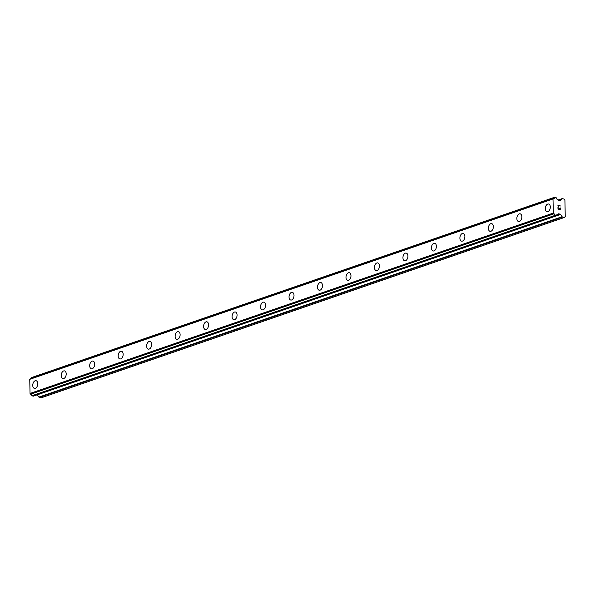 <?xml version="1.0" encoding="UTF-8"?>
<svg xmlns="http://www.w3.org/2000/svg" width="595" height="595" viewBox="0 0 595 595"><rect width="100%" height="100%" fill="white"/><g stroke="black" fill="none" stroke-linecap="round" stroke-linejoin="round"><path stroke-width="0.89" d="M547.05 211.701A3.927 2.417 101.3 0 1 545.355 208.042A3.927 2.417 101.3 0 1 547.742 204.063A3.927 2.417 101.3 0 1 548.59 203.996A3.927 2.417 101.3 0 1 550.286 207.655A3.927 2.417 101.3 0 1 547.898 211.634A3.927 2.417 101.3 0 1 547.05 211.701A3.927 2.417 101.3 0 1 545.347 208.042A3.927 2.417 101.3 0 1 547.735 204.063A3.927 2.417 101.3 0 1 548.59 203.996M518.572 221.518A3.927 2.417 101.3 0 1 516.877 217.859A3.927 2.417 101.3 0 1 519.264 213.88A3.927 2.417 101.3 0 1 520.112 213.813A3.927 2.417 101.3 0 1 521.808 217.472A3.927 2.417 101.3 0 1 519.42 221.452A3.927 2.417 101.3 0 1 518.572 221.518A3.927 2.417 101.3 0 1 516.869 217.859A3.927 2.417 101.3 0 1 519.264 213.88A3.927 2.417 101.3 0 1 520.112 213.813M490.094 231.336A3.927 2.417 101.3 0 1 488.398 227.677A3.927 2.417 101.3 0 1 490.786 223.698A3.927 2.417 101.3 0 1 491.634 223.631A3.927 2.417 101.3 0 1 493.329 227.29A3.927 2.417 101.3 0 1 490.942 231.269A3.927 2.417 101.3 0 1 490.094 231.336A3.927 2.417 101.3 0 1 488.398 227.677A3.927 2.417 101.3 0 1 490.786 223.698A3.927 2.417 101.3 0 1 491.634 223.631M461.623 241.154A3.927 2.417 101.3 0 1 459.92 237.494A3.927 2.417 101.3 0 1 462.315 233.515A3.927 2.417 101.3 0 1 463.155 233.448A3.927 2.417 101.3 0 1 464.859 237.108A3.927 2.417 101.3 0 1 462.464 241.087A3.927 2.417 101.3 0 1 461.616 241.154A3.927 2.417 101.3 0 1 459.92 237.494A3.927 2.417 101.3 0 1 462.308 233.515A3.927 2.417 101.3 0 1 463.155 233.448M433.145 250.971A3.927 2.417 101.3 0 1 431.449 247.312A3.927 2.417 101.3 0 1 433.837 243.333A3.927 2.417 101.3 0 1 434.685 243.266A3.927 2.417 101.3 0 1 436.38 246.918A3.927 2.417 101.3 0 1 433.993 250.904A3.927 2.417 101.3 0 1 433.138 250.971A3.927 2.417 101.3 0 1 431.442 247.312A3.927 2.417 101.3 0 1 433.829 243.333A3.927 2.417 101.3 0 1 434.677 243.266M404.667 260.781A3.927 2.417 101.3 0 1 402.971 257.129A3.927 2.417 101.3 0 1 405.359 253.15A3.927 2.417 101.3 0 1 406.207 253.083A3.927 2.417 101.3 0 1 407.902 256.735A3.927 2.417 101.3 0 1 405.515 260.714A3.927 2.417 101.3 0 1 404.667 260.781A3.927 2.417 101.3 0 1 402.964 257.129A3.927 2.417 101.3 0 1 405.351 253.15A3.927 2.417 101.3 0 1 406.207 253.083M376.189 270.599A3.927 2.417 101.3 0 1 374.493 266.947A3.927 2.417 101.3 0 1 376.88 262.968A3.927 2.417 101.3 0 1 377.728 262.901A3.927 2.417 101.3 0 1 379.424 266.553A3.927 2.417 101.3 0 1 377.037 270.532A3.927 2.417 101.3 0 1 376.189 270.599A3.927 2.417 101.3 0 1 374.486 266.947A3.927 2.417 101.3 0 1 376.88 262.968A3.927 2.417 101.3 0 1 377.728 262.901M347.711 280.416A3.927 2.417 101.3 0 1 346.015 276.764A3.927 2.417 101.3 0 1 348.402 272.785A3.927 2.417 101.3 0 1 349.25 272.711A3.927 2.417 101.3 0 1 350.946 276.37A3.927 2.417 101.3 0 1 348.558 280.349A3.927 2.417 101.3 0 1 347.711 280.416A3.927 2.417 101.3 0 1 346.015 276.757A3.927 2.417 101.3 0 1 348.402 272.785A3.927 2.417 101.3 0 1 349.25 272.718M319.24 290.234A3.927 2.417 101.3 0 1 317.537 286.574A3.927 2.417 101.3 0 1 319.932 282.603A3.927 2.417 101.3 0 1 320.772 282.528A3.927 2.417 101.3 0 1 322.475 286.188A3.927 2.417 101.3 0 1 320.08 290.167A3.927 2.417 101.3 0 1 319.232 290.234A3.927 2.417 101.3 0 1 317.537 286.574A3.927 2.417 101.3 0 1 319.924 282.595A3.927 2.417 101.3 0 1 320.772 282.528M290.762 300.051A3.927 2.417 101.3 0 1 289.066 296.392A3.927 2.417 101.3 0 1 291.453 292.413A3.927 2.417 101.3 0 1 292.301 292.346A3.927 2.417 101.3 0 1 293.997 296.005A3.927 2.417 101.3 0 1 291.609 299.984A3.927 2.417 101.3 0 1 290.754 300.051A3.927 2.417 101.3 0 1 289.058 296.392A3.927 2.417 101.3 0 1 291.446 292.413A3.927 2.417 101.3 0 1 292.294 292.346M262.283 309.869A3.927 2.417 101.3 0 1 260.588 306.209A3.927 2.417 101.3 0 1 262.975 302.23A3.927 2.417 101.3 0 1 263.823 302.163A3.927 2.417 101.3 0 1 265.519 305.823A3.927 2.417 101.3 0 1 263.131 309.802A3.927 2.417 101.3 0 1 262.283 309.869A3.927 2.417 101.3 0 1 260.58 306.209A3.927 2.417 101.3 0 1 262.968 302.23A3.927 2.417 101.3 0 1 263.823 302.163M233.805 319.686A3.927 2.417 101.3 0 1 232.109 316.027A3.927 2.417 101.3 0 1 234.497 312.048A3.927 2.417 101.3 0 1 235.345 311.981A3.927 2.417 101.3 0 1 237.041 315.64A3.927 2.417 101.3 0 1 234.653 319.619A3.927 2.417 101.3 0 1 233.805 319.686A3.927 2.417 101.3 0 1 232.102 316.027A3.927 2.417 101.3 0 1 234.497 312.048A3.927 2.417 101.3 0 1 235.345 311.981M205.327 329.504A3.927 2.417 101.3 0 1 203.631 325.844A3.927 2.417 101.3 0 1 206.019 321.865A3.927 2.417 101.3 0 1 206.867 321.798A3.927 2.417 101.3 0 1 208.562 325.45A3.927 2.417 101.3 0 1 206.175 329.437A3.927 2.417 101.3 0 1 205.327 329.504A3.927 2.417 101.3 0 1 203.631 325.844A3.927 2.417 101.3 0 1 206.019 321.865A3.927 2.417 101.3 0 1 206.867 321.798M176.856 339.314A3.927 2.417 101.3 0 1 175.153 335.662A3.927 2.417 101.3 0 1 177.548 331.683A3.927 2.417 101.3 0 1 178.388 331.616A3.927 2.417 101.3 0 1 180.092 335.268A3.927 2.417 101.3 0 1 177.697 339.247A3.927 2.417 101.3 0 1 176.849 339.314A3.927 2.417 101.3 0 1 175.153 335.662A3.927 2.417 101.3 0 1 177.541 331.683A3.927 2.417 101.3 0 1 178.388 331.616M148.378 349.131A3.927 2.417 101.3 0 1 146.682 345.479A3.927 2.417 101.3 0 1 149.07 341.5A3.927 2.417 101.3 0 1 149.918 341.433A3.927 2.417 101.3 0 1 151.613 345.085A3.927 2.417 101.3 0 1 149.226 349.064A3.927 2.417 101.3 0 1 148.371 349.131A3.927 2.417 101.3 0 1 146.675 345.479A3.927 2.417 101.3 0 1 149.062 341.5A3.927 2.417 101.3 0 1 149.91 341.433M119.9 358.949A3.927 2.417 101.3 0 1 118.204 355.297A3.927 2.417 101.3 0 1 120.592 351.318A3.927 2.417 101.3 0 1 121.44 351.251A3.927 2.417 101.3 0 1 123.135 354.903A3.927 2.417 101.3 0 1 120.748 358.882A3.927 2.417 101.3 0 1 119.9 358.949A3.927 2.417 101.3 0 1 118.197 355.297A3.927 2.417 101.3 0 1 120.584 351.318A3.927 2.417 101.3 0 1 121.44 351.243M91.422 368.766A3.927 2.417 101.3 0 1 89.726 365.107A3.927 2.417 101.3 0 1 92.113 361.135A3.927 2.417 101.3 0 1 92.961 361.061A3.927 2.417 101.3 0 1 94.657 364.72A3.927 2.417 101.3 0 1 92.27 368.699A3.927 2.417 101.3 0 1 91.422 368.766A3.927 2.417 101.3 0 1 89.719 365.107A3.927 2.417 101.3 0 1 92.113 361.128A3.927 2.417 101.3 0 1 92.961 361.061M62.944 378.584A3.927 2.417 101.3 0 1 61.248 374.924A3.927 2.417 101.3 0 1 63.635 370.945A3.927 2.417 101.3 0 1 64.483 370.878A3.927 2.417 101.3 0 1 66.179 374.538A3.927 2.417 101.3 0 1 63.791 378.517A3.927 2.417 101.3 0 1 62.944 378.584A3.927 2.417 101.3 0 1 61.248 374.924A3.927 2.417 101.3 0 1 63.635 370.945A3.927 2.417 101.3 0 1 64.483 370.878M34.473 388.401A3.927 2.417 101.3 0 1 32.77 384.742A3.927 2.417 101.3 0 1 35.165 380.763A3.927 2.417 101.3 0 1 36.012 380.696A3.927 2.417 101.3 0 1 37.708 384.355A3.927 2.417 101.3 0 1 35.313 388.334A3.927 2.417 101.3 0 1 34.465 388.401A3.927 2.417 101.3 0 1 32.77 384.742A3.927 2.417 101.3 0 1 35.157 380.763A3.927 2.417 101.3 0 1 36.005 380.696M37.247 394.79A0.84 0.625 71 0 1 37.269 394.827L38.883 397.096A0.84 0.625 71 0 0 39.344 397.43L41.248 397.81L564.506 217.428L562.602 217.049A0.84 0.625 -109 0 1 562.141 216.721L560.527 214.445A0.84 0.625 71 0 0 560.066 214.118L558.653 213.836A0.84 0.625 71 0 0 558.199 213.962L557.627 214.505A1.383 1.026 71 0 0 556.533 215.665L555.083 215.383A1.383 1.026 71 0 0 553.893 213.813L553.305 213.062L553.008 198.961L553.573 198.433A1.383 1.026 71 0 0 554.704 197.332L556.154 197.622A1.383 1.026 71 0 0 557.307 199.236L557.902 200.009A0.84 0.625 71 0 0 558.37 200.322L559.783 200.604A0.84 0.625 71 0 0 560.237 200.456L561.769 198.812A0.84 0.625 -109 0 1 562.223 198.671L564.12 199.05L564.908 200.27L565.25 216.513L564.506 217.428M30.3 378.807L29.75 379.335L30.047 393.436L30.635 394.195A1.383 1.026 71 0 1 31.825 395.764L33.246 396.151M31.252 378.472A1.383 1.026 71 0 0 31.446 377.706L554.704 197.332M554.741 197.228L31.446 377.706M558.147 208.986L559.084 209.172L558.147 208.986L558.117 207.491L558.147 208.986M559.084 209.172L559.069 208.362M559.226 208.391L559.24 209.202L559.218 208.391M559.24 209.202L560.178 209.388L559.24 209.202M560.178 209.388L560.148 207.893M560.334 209.618L560.297 207.923L560.334 209.618L557.998 209.15L557.961 207.462M558.541 206.242L557.924 205.387L560.259 205.855L557.924 205.387M560.259 206.049L558.229 205.639M558.155 214.007L558.653 213.836M33.142 396.188L556.399 215.807M30.047 393.436L553.305 213.062M29.75 379.335L553.008 198.961M39.344 397.43L562.602 217.049M38.883 397.096L562.141 216.721M37.269 394.827L560.527 214.445M556.548 215.331L560.066 214.118M556.764 214.795L557.627 214.505M31.959 395.95L555.217 215.576M31.825 395.764L555.083 215.383M30.635 394.195L553.893 213.813M30.531 394.128L553.789 213.746M30.211 378.837L553.469 198.462M559.806 200.604L560.237 200.456M557.991 200.113L561.769 198.812M556.749 214.825L557.686 214.498M33.201 396.188L556.459 215.807M30.256 378.814L553.514 198.433M31.52 377.572L554.778 197.198M557.946 200.069L561.963 198.685"/></g></svg>
